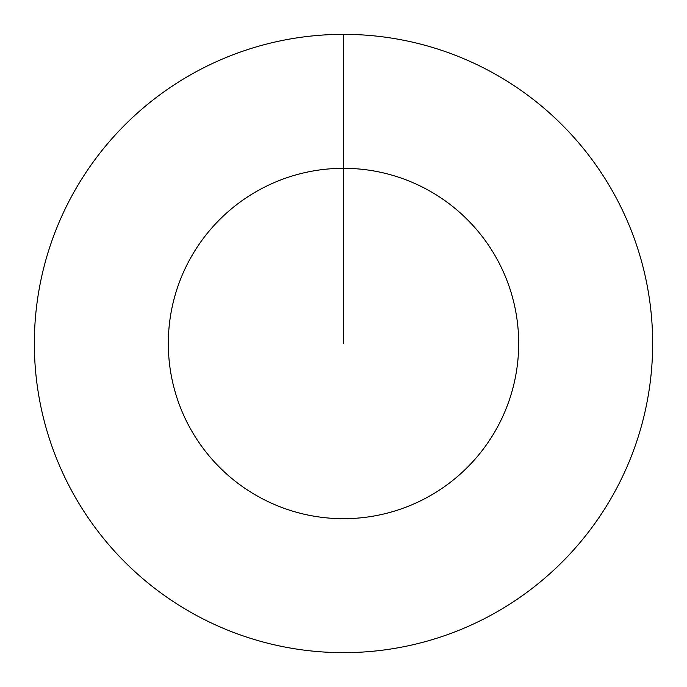 <?xml version="1.0" encoding="UTF-8"?>
<svg xmlns="http://www.w3.org/2000/svg" width="687" height="687" viewBox="0 0 687 687"><rect width="100%" height="100%" fill="white"/><g stroke="black" fill="none" stroke-linecap="round" stroke-linejoin="round"><path stroke-width="1.03" d="M343.5 34.35A309.15 309.15 0 0 1 652.65 343.5A309.15 309.15 0 0 1 343.5 652.65A309.15 309.15 0 0 1 34.35 343.5A309.15 309.15 0 0 1 343.5 34.35L343.5 168.315A175.185 175.185 0 0 1 518.685 343.5A175.185 175.185 0 0 1 343.5 518.685A175.185 175.185 0 0 1 168.315 343.5A175.185 175.185 0 0 1 343.5 168.315L343.5 343.5"/></g></svg>
